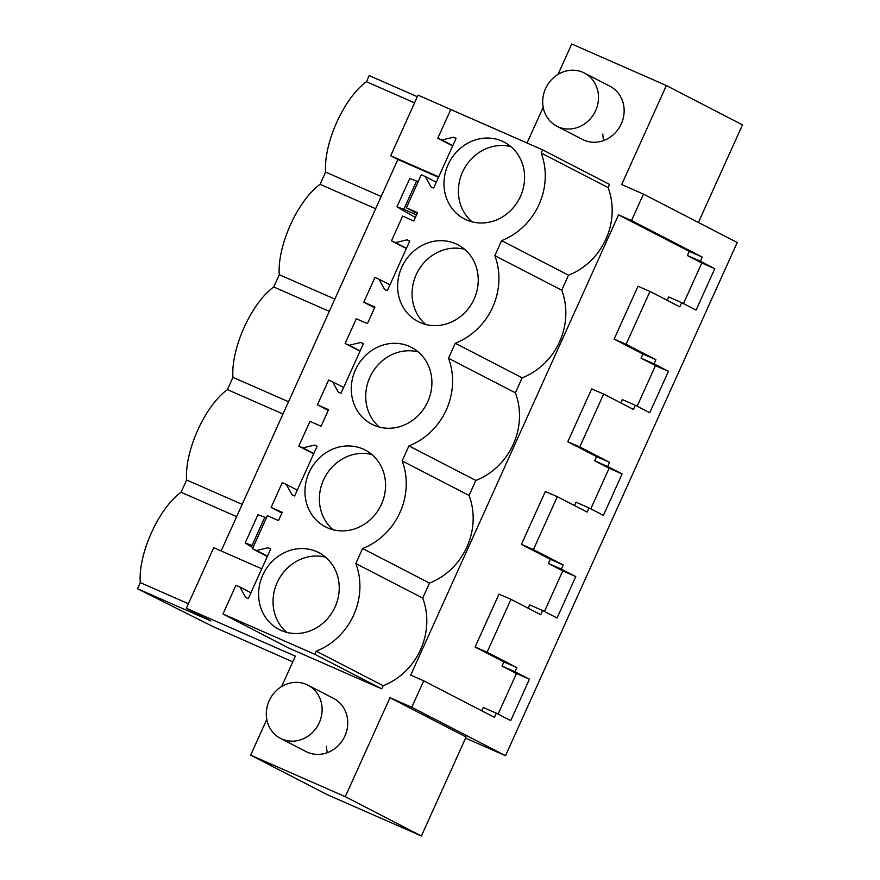 <?xml version="1.0" encoding="UTF-8"?>
<svg xmlns="http://www.w3.org/2000/svg" width="880" height="880" viewBox="0 0 880 880"><rect width="100%" height="100%" fill="white"/><g stroke="black" fill="none" stroke-linecap="round" stroke-linejoin="round"><path stroke-width="1.32" d="M558.019 74.404L571.747 44L666.369 85.547L621.676 184.536L643.467 194.106L737.22 242.528L505.527 755.678L411.774 707.267L389.972 697.686L345.279 796.686L250.657 755.139L266.794 719.4M417.34 96.712L369.204 75.581L366.443 81.719A60.973 24.761 113.7 0 0 325.633 172.084L320.1 184.349A60.973 24.761 113.7 0 0 279.29 274.714L273.757 286.979A60.973 24.761 113.7 0 0 232.958 377.344L227.425 389.609A60.973 24.761 113.7 0 0 186.615 479.974L181.082 492.239A60.973 24.761 113.7 0 0 140.272 582.604L137.511 588.742L213.246 626.703L292.776 661.848M438.724 176.836L390.687 155.749L418.055 95.139L527.054 142.989L543.191 107.261M137.511 588.742L210.793 620.917L186.351 608.289L213.719 547.679L261.756 568.777M186.351 608.289L295.35 656.15L281.622 686.554M643.467 194.106L631.532 220.55L618.541 214.852L410.729 675.114L423.72 680.812L411.774 707.267M417.197 213.411L406.384 207.812L417.516 212.696L413.776 220.979L402.644 216.095L391.468 240.845L395.527 242.627L407.099 239.844L409.75 240.999L387.31 290.697L384.659 289.542L379.016 279.191L374.957 277.409L363.781 302.159L374.913 307.043L367.433 323.609L356.301 318.725L345.125 343.475L349.184 345.257L360.767 342.474L363.418 343.629L340.978 393.338L338.327 392.172L332.673 381.821L328.614 380.039L317.438 404.789L328.57 409.673L321.09 426.239L309.958 421.355L298.793 446.105L302.852 447.887L314.424 445.104L317.075 446.259L294.635 495.968L291.984 494.802L286.341 484.451L282.282 482.669L271.106 507.419L282.238 512.303L278.498 520.586L267.366 515.702L252.45 548.735L256.509 550.517L268.081 547.734L270.732 548.9L248.292 598.598L245.641 597.432L239.998 587.081L235.939 585.299L222.981 613.987L314.82 654.313L316.25 651.145A65.406 59.752 -62.7 0 0 355.817 563.53L362.593 548.515A65.406 59.752 -62.7 0 0 402.149 460.9L408.925 445.885A65.406 59.752 -62.7 0 0 448.492 358.27L455.268 343.255A65.406 59.752 -62.7 0 0 494.835 255.64L561.737 290.191L568.513 275.187A65.406 59.752 117.3 0 0 608.08 187.561L609.51 184.404L542.597 149.842L450.758 109.527L437.811 138.215L452.683 145.915M561.737 290.191A65.406 59.752 117.3 0 1 522.181 377.817L515.405 392.821A65.406 59.752 117.3 0 1 475.838 480.447L469.062 495.451A65.406 59.752 117.3 0 1 429.495 583.077L422.719 598.081A65.406 59.752 117.3 0 1 383.163 685.707L381.733 688.864L288.541 647.955L222.981 613.987M584.331 73.007L609.972 86.251A29.931 27.346 117.3 0 1 624.118 109.428A29.931 27.346 117.3 0 1 610.819 136.73A29.931 27.346 117.3 0 1 582.505 139.447L556.864 126.203A29.931 27.346 -62.7 0 0 585.178 123.486A29.931 27.346 -62.7 0 0 598.477 96.184A29.931 27.346 -62.7 0 0 584.331 73.007A29.931 27.346 -62.7 0 0 556.017 75.735A29.931 27.346 -62.7 0 0 542.718 103.037A29.931 27.346 -62.7 0 0 556.864 126.203M307.934 685.157L333.575 698.401A29.931 27.346 117.3 0 1 347.732 721.578A29.931 27.346 117.3 0 1 334.422 748.88A29.931 27.346 117.3 0 1 306.108 751.597L280.467 738.353A29.931 27.346 -62.7 0 0 308.781 735.636A29.931 27.346 -62.7 0 0 322.091 708.334A29.931 27.346 -62.7 0 0 307.934 685.157A29.931 27.346 -62.7 0 0 279.62 687.874A29.931 27.346 -62.7 0 0 266.321 715.176A29.931 27.346 -62.7 0 0 280.467 738.353M631.532 220.55L702.24 257.081L689.26 251.372L618.541 214.852M423.72 680.812L494.428 717.343L496.309 713.174L510.73 720.621L529.43 679.206L515.009 671.759L516.89 667.601L487.091 652.212L510.972 599.324L540.771 614.713L542.652 610.544L557.073 617.991L575.773 576.576L561.352 569.129L563.222 564.971L533.434 549.582L557.315 496.694L587.103 512.083L588.984 507.914L603.405 515.361L622.105 473.946L607.684 466.499L609.565 462.341L579.766 446.952L603.647 394.064L633.446 409.453L635.327 405.284L649.748 412.731L668.448 371.316L654.027 363.869L655.908 359.711L626.109 344.322L649.99 291.434L679.789 306.823L681.67 302.654L696.091 310.101L714.791 268.686L700.37 261.239L702.24 257.081M465.586 738.144L505.527 755.678M414.568 102.85L366.443 81.719M390.687 155.749L397.892 159.467L221.144 550.946M698.412 222.486L742.489 124.861L666.369 85.547M418.198 181.643L409.728 178.541L396.957 206.833L415.349 217.492M397.892 159.467L438.515 177.309M481.811 710.82L483.318 707.476L496.309 713.174M498.113 714.109L516.439 673.508L502.018 666.061L503.899 661.903L475.09 647.02L498.971 594.132L510.972 599.324M528.143 608.19L529.661 604.846L542.652 610.544M544.456 611.479L562.782 570.878L548.361 563.431L550.242 559.262L521.433 544.39L545.314 491.502L557.315 496.694M574.486 505.56L576.004 502.216L588.984 507.914M590.788 508.849L609.125 468.248L594.704 460.801L596.574 456.632L567.776 441.76L591.657 388.872L603.647 394.064M620.829 402.93L622.336 399.586L635.327 405.284M637.131 406.219L655.457 365.618L641.036 358.171L642.917 354.002L614.108 339.13L637.989 286.242L649.99 291.434M667.161 300.3L668.679 296.956L681.67 302.654M683.474 303.589L701.8 262.988L687.379 255.541L689.26 251.372M494.835 255.64L501.611 240.625L568.513 275.187M608.08 187.561L541.167 153.01L542.597 149.842M501.611 240.625A65.406 59.752 -62.7 0 0 541.167 153.01M437.811 138.215L441.87 139.997L453.442 137.214L456.016 138.534M441.87 139.997L452.815 145.64M453.442 137.214L456.093 138.369L433.653 188.067L431.002 186.912L425.359 176.561L436.304 182.215M425.359 176.561L421.3 174.779L406.384 207.812M602.811 134.068A29.931 27.346 -62.7 0 0 603.779 140.503M626.109 344.322L614.108 339.13M714.791 268.686L701.8 262.988M700.37 261.239L687.379 255.541M381.183 196.482L325.633 172.084M375.65 208.736L320.1 184.349M416.603 181.005L403.832 209.286L396.957 206.833M403.832 209.286L413.677 213.642L414.425 211.981M416.482 214.984L413.677 213.642M466.499 219.923A43.241 39.501 -62.7 0 0 519.937 197.538A43.241 39.501 -62.7 0 0 504.13 142.109A43.241 39.501 -62.7 0 0 502.073 141.13A43.241 39.501 -62.7 0 0 448.635 163.515A43.241 39.501 -62.7 0 0 464.442 218.944A43.241 39.501 -62.7 0 0 466.499 219.923M316.712 551.65A43.241 39.501 -62.7 0 0 263.274 574.035A43.241 39.501 -62.7 0 0 279.081 629.464A43.241 39.501 -62.7 0 0 281.138 630.443A43.241 39.501 -62.7 0 0 334.576 608.058A43.241 39.501 -62.7 0 0 318.769 552.629A43.241 39.501 -62.7 0 0 316.712 551.65M420.156 322.553A43.241 39.501 -62.7 0 0 473.594 300.168A43.241 39.501 -62.7 0 0 457.787 244.739A43.241 39.501 -62.7 0 0 455.73 243.76A43.241 39.501 -62.7 0 0 402.292 266.145A43.241 39.501 -62.7 0 0 418.099 321.574A43.241 39.501 -62.7 0 0 420.156 322.553M373.813 425.183A43.241 39.501 -62.7 0 0 427.251 402.798A43.241 39.501 -62.7 0 0 411.444 347.369A43.241 39.501 -62.7 0 0 409.398 346.39A43.241 39.501 -62.7 0 0 355.949 368.775A43.241 39.501 -62.7 0 0 371.767 424.204A43.241 39.501 -62.7 0 0 373.813 425.183M327.481 527.813A43.241 39.501 -62.7 0 0 380.919 505.428A43.241 39.501 -62.7 0 0 365.101 449.999A43.241 39.501 -62.7 0 0 363.055 449.02A43.241 39.501 -62.7 0 0 309.617 471.405A43.241 39.501 -62.7 0 0 325.424 526.834A43.241 39.501 -62.7 0 0 327.481 527.813M510.917 146.652A43.241 39.501 -62.7 0 0 463.617 169.851A43.241 39.501 -62.7 0 0 472.076 221.848M188.408 603.746L140.272 582.604M236.632 516.626L181.082 492.239M250.657 755.139L326.777 794.453L421.399 836L466.092 737.011L389.972 697.686M242.165 504.372L186.615 479.974M421.399 836L345.279 796.686M252.043 545.457L245.168 543.004L257.939 514.723L264.814 517.176L252.043 545.457L253.638 546.106M245.168 543.004L252.912 547.701M252.45 548.735L267.333 556.446M268.081 547.734L270.655 549.065M256.509 550.517L267.454 556.171M239.998 587.081L250.943 592.735M314.82 654.313L381.733 688.864M316.25 651.145L383.163 685.707M422.719 598.081L355.817 563.53M362.593 548.515L429.495 583.077M326.414 746.218A29.931 27.346 -62.7 0 0 327.382 752.653M529.43 679.206L516.439 673.508M515.009 671.759L502.018 666.061M516.89 667.601L503.899 661.903M487.091 652.212L475.09 647.02M264.814 517.176L266.409 517.825M325.556 557.172A43.241 39.501 -62.7 0 0 278.256 580.371A43.241 39.501 -62.7 0 0 286.715 632.368M455.268 343.255L522.181 377.817M448.492 358.27L515.405 392.821M391.468 240.845L406.351 248.545M407.099 239.844L409.684 241.164M395.527 242.627L406.472 248.281M379.016 279.191L389.961 284.845M374.594 307.758L363.781 302.159M579.766 446.952L567.776 441.76M668.448 371.316L655.457 365.618M654.027 363.869L641.036 358.171M655.908 359.711L642.917 354.002M334.851 299.112L279.29 274.714M329.318 311.366L273.757 286.979M464.574 249.282A43.241 39.501 -62.7 0 0 417.274 272.481A43.241 39.501 -62.7 0 0 425.733 324.478M408.925 445.885L475.838 480.447M402.149 460.9L469.062 495.451M345.125 343.475L360.008 351.186M360.767 342.474L363.341 343.805M349.184 345.257L360.129 350.911M332.673 381.821L343.618 387.475M328.251 410.388L317.438 404.789M533.434 549.582L521.433 544.39M622.105 473.946L609.125 468.248M607.684 466.499L594.704 460.801M609.565 462.341L596.574 456.632M288.508 401.742L232.958 377.344M282.975 413.996L227.425 389.609M418.231 351.912A43.241 39.501 -62.7 0 0 370.931 375.111A43.241 39.501 -62.7 0 0 379.401 427.108M298.793 446.105L313.665 453.816M314.424 445.104L316.998 446.435M302.852 447.887L313.786 453.541M286.341 484.451L297.275 490.105M281.919 513.018L271.106 507.419M575.773 576.576L562.782 570.878M561.352 569.129L548.361 563.431M563.222 564.971L550.242 559.262M371.899 454.542A43.241 39.501 -62.7 0 0 324.599 477.741A43.241 39.501 -62.7 0 0 333.058 529.738"/></g></svg>
